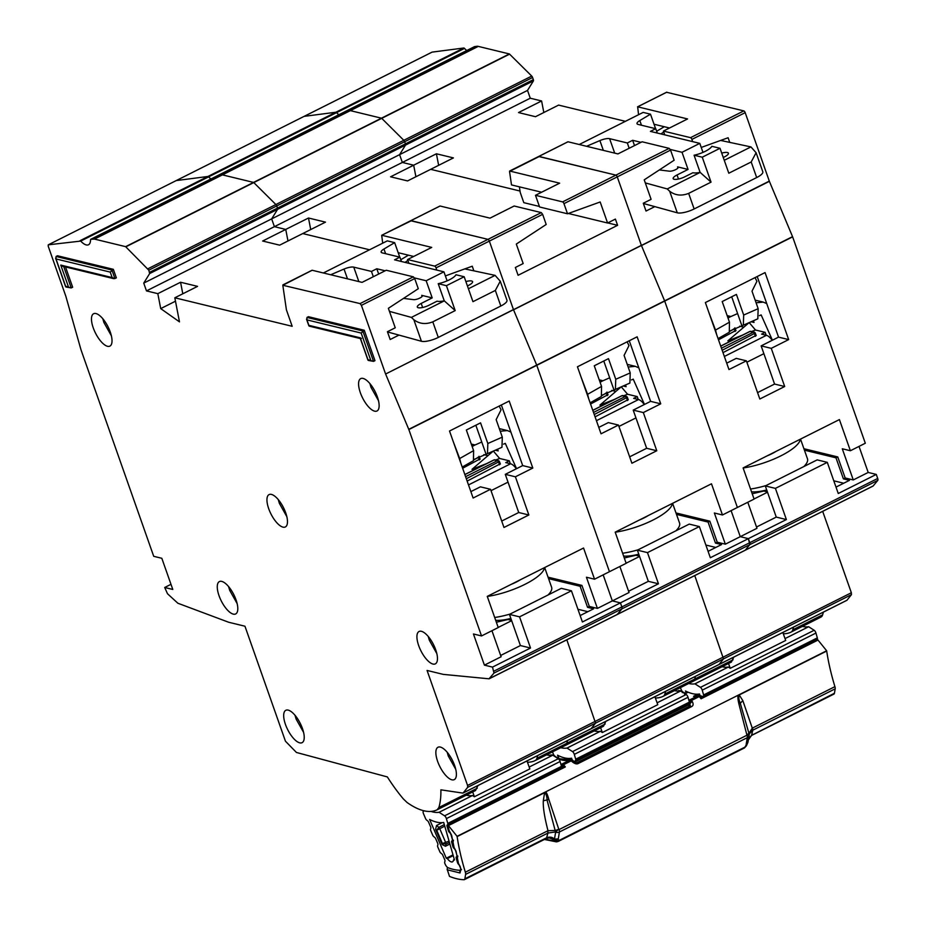 <?xml version="1.0" encoding="UTF-8"?>
<svg xmlns="http://www.w3.org/2000/svg" width="926" height="926" viewBox="0 0 926 926"><rect width="100%" height="100%" fill="white"/><g stroke="black" fill="none" stroke-linecap="round" stroke-linejoin="round"><path stroke-width="1.39" d="M782.829 632.493L785.699 640.456L730.255 668.294L728.334 667.056A70.214 27.213 63.3 0 1 722.118 666.708M728.53 663.491L730.255 668.294M802.425 626.393A70.214 27.213 -116.7 0 0 808.653 626.728L785.028 638.593M728.334 667.056L694.94 683.828A70.214 27.213 63.3 0 1 688.712 683.481M702.938 696.641L703.575 696.063A1.725 0.671 63.3 0 0 703.621 694.963L702.232 690.148A2.593 1.007 63.3 0 0 700.45 687.37L694.94 683.828M700.45 687.37L814.162 630.27L808.653 626.728M814.162 630.27A2.593 1.007 63.3 0 1 815.945 633.06L817.334 637.875A1.725 0.671 -116.7 0 1 817.288 638.975L816.952 639.276M686.282 692.868L685.471 690.97A81.43 31.553 -116.7 0 0 699.547 693.991L700.021 695.669A2.593 0.822 111.4 0 1 700.288 696.225A2.593 1.169 141 0 0 699.292 696.549A2.593 1.007 -116.7 0 0 697.984 695.739L690.171 699.662A2.593 1.007 63.3 0 1 690.761 699.801A2.593 1.007 63.3 0 1 691.479 700.473A2.593 1.169 141 0 0 689.453 702.278M683.92 692.856A1.725 0.671 63.3 0 0 683.573 692.486L682.369 691.514A1.725 0.671 63.3 0 1 681.467 690.206L680.378 687.671M754.945 332.631A1.725 1.516 103.7 0 0 753.232 332.249L721.447 348.211M772.203 340.317A12.073 4.676 -116.7 0 0 766.45 335.316L761.6 334.136L765.154 332.353L755.5 330.015L751.657 331.52M735.788 330.513L718.483 339.807M756.021 335.432L722.998 352.621M742.559 335.096L727.848 340.884L749.076 322.665M743.821 327.179L739.689 326.172M766.172 335.247L765.154 332.353M755.5 330.015L749.203 322.607M735.047 328.209L730.244 331.149M755.408 336.346L754.586 334.008A1.725 0.671 -116.7 0 0 753.961 332.851A1.725 0.718 -37.7 0 1 755.141 332.758A1.725 0.718 -37.7 0 1 755.199 333.094L722.176 350.283M749.62 331.647A1.725 0.671 63.3 0 1 749.759 331.485L750.94 331.346A1.725 1.516 103.7 0 0 749.991 331.462L753.232 332.249A1.725 0.671 -116.7 0 1 753.961 332.851M767.052 455.893A21.564 6.204 -19.4 0 0 776.138 451.332M743.127 467.977A40.547 11.679 -19.4 0 0 800.249 439.237M750.535 489.021A40.547 11.679 -19.4 0 0 765.941 485.594M803.837 466.577A40.547 11.679 -19.4 0 0 805.111 465.222A40.547 11.679 -19.4 0 0 807.472 458.81L800.527 439.098M751.507 491.752L752.329 491.891A27.606 7.952 -19.4 0 0 766.716 489.97M756.091 302.79L763.232 302.108L766.74 303.601M772.411 340.224L761.149 314.909L759.413 315.673M751.16 321.75L754.03 322.445L753.44 320.743M727.153 315.604L730.903 316.518L737.605 313.567L731.702 296.783M743.335 325.188L757.815 318.822L758.163 308.682L743.682 315.048L743.335 325.188L730.406 330.767M728.021 318.081L729.85 317.051L727.454 316.46M741.726 325.269L737.605 313.567M730.903 316.518A12.941 11.332 103.7 0 0 729.85 317.051M718.067 338.603L729.294 332.237L729.468 322.179L715.52 330.084L716.666 334.633M743.682 315.048L736.413 294.41L722.199 301.552L729.468 322.179M715.52 330.084L708.853 312.456M755.06 277.603L756.912 281.365L752.005 291.169L758.163 308.682M720.625 140.439L750.94 146.91L756.102 152.732L751.194 161.981L728.808 173.22L720.023 148.287L702.255 157.2L711.041 182.144L688.655 193.384C681.571 196.173 675.239 195.455 669.672 191.242L667.241 188.939L645.306 182.908M720.023 148.287L711.839 146.296A14.237 4.098 160.6 0 1 694.072 155.221L700.114 172.363A14.237 4.098 -19.4 0 1 692.914 172.734L684.731 176.831A8.195 2.361 160.6 0 1 674.14 179.285A8.195 2.361 160.6 0 1 673.156 178.625A8.195 2.361 160.6 0 1 677.045 174.968L688.064 169.435L682.022 152.292L699.79 143.368L702.973 152.385M756.102 152.732L762.816 171.796A12.941 3.727 160.6 0 1 756.681 177.56L694.141 208.963A12.941 3.727 160.6 0 1 677.276 212.806L643.362 203.477M660.99 133.946A6.899 1.991 160.6 0 1 661.893 133.24L663.734 131.99M655.596 128.668L650.492 114.187L639.808 120.554A8.623 2.489 160.6 0 0 637.007 123.702A8.623 2.489 160.6 0 0 638.037 124.397L655.747 128.702L650.422 131.376L699.79 143.368M655.747 128.702L657.275 133.043M664.278 126.723L656.65 131.261M603.335 150.359L599.886 140.59L586.563 146.296M629.182 148.264L627.319 142.974L609.609 138.668L614.702 153.126M682.022 152.292L670.25 149.433M641 142.326L632.655 140.301L634.507 145.579M677.959 168.011L677.554 166.877L688.064 169.435M677.554 166.877A5.128 1.482 160.6 0 1 678.168 167.305A5.128 1.482 160.6 0 1 675.054 169.909A5.128 1.482 160.6 0 1 669.382 171.183L659.37 169.933M721.724 153.114A8.195 2.361 160.6 0 1 728.415 153.195A8.195 2.361 160.6 0 1 724.537 156.853L723.264 157.489M650.492 114.187L643.165 112.405L579.225 144.514M599.886 140.59A8.623 2.489 160.6 0 1 609.609 138.668M627.319 142.974L632.655 140.301M700.114 172.363L711.041 182.144M702.255 157.2L694.072 155.221M750.94 146.91L724.259 160.302M700.206 172.386L667.241 188.939M466.785 50.513A17.258 6.69 63.3 0 1 464.493 48.395A1.725 0.671 -116.7 0 0 463.81 48.002L432.106 52.122A1.725 0.671 -116.7 0 0 432.025 52.145A1.725 0.671 -116.7 0 0 431.944 52.203M543.828 112.509L541.594 100.969L530.262 98.214L527.519 90.424L533.434 80.875A1.725 0.671 -116.7 0 0 533.341 79.636L532.589 77.495A1.725 0.671 -116.7 0 0 531.732 76.071L509.393 53.951L478.279 46.393A17.258 6.69 -116.7 0 0 476.902 46.3L474.61 46.601A1.725 0.671 -116.7 0 0 474.529 46.624A1.725 0.671 -116.7 0 0 474.448 46.682M625.409 121.329L558.598 105.101L535.494 116.699L518.502 112.567L541.594 100.969M491.949 630.71L501.116 656.754L484.414 665.146L473.441 633.974L481.532 635.942L498.234 627.55L487.261 596.379L583.554 548.03L594.538 579.201L609.458 571.701L536.698 365.099L609.458 571.701L626.161 563.321L615.188 532.149L711.481 483.8L722.465 514.972L737.385 507.471L664.625 300.869L737.385 507.471L754.088 499.091L743.115 467.919L839.407 419.571L850.381 450.742L865.312 443.241L792.633 236.859L769.379 181.334L745.187 112.648A1.725 0.671 -116.7 0 0 743.833 110.9L666.616 92.276M859.027 446.401L868.194 472.445L853.274 479.946L842.29 448.774L850.381 450.742M872.859 486.115A2.593 1.007 -116.7 0 0 873.021 486.081A2.593 1.007 -116.7 0 0 873.16 485.965L877.79 480.374A2.593 1.007 -116.7 0 0 877.709 478.464L876.285 474.413L868.194 472.445M851.353 592.756L851.434 594.666L846.977 600.233L719.051 664.463L723.507 658.895L719.051 664.463L591.124 728.693L595.58 723.125L591.124 728.693L463.197 792.922L467.653 787.355L467.572 785.456L851.353 592.756L822.682 511.349M793.501 627.133A97.485 37.781 63.3 0 1 792.772 629.83A17.258 6.69 63.3 0 1 791.093 632.076L820.934 617.098A17.258 6.69 -116.7 0 0 820.945 617.086A17.258 6.69 -116.7 0 0 822.624 614.852A97.485 37.781 -116.7 0 0 823.353 612.144M705.369 302.559L728.97 369.567L746.379 360.827L759.818 399.002L784.692 386.512L771.254 348.338L788.663 339.599L765.061 272.58L705.369 302.559M665.574 691.363A97.485 37.781 63.3 0 1 664.845 694.06A17.258 6.69 63.3 0 1 663.178 696.306L693.007 681.328A17.258 6.69 -116.7 0 0 693.018 681.316L693.007 681.328A17.258 6.69 -116.7 0 0 694.697 679.082L693.007 681.328L731.401 662.044L733.797 657.101M747.791 502.251L756.97 528.295L740.268 536.675L731.1 510.631L740.268 536.675L725.347 544.175L714.363 513.004L722.465 514.972M756.519 527.01L776.266 517.102L786.382 519.555L748.358 538.643L740.268 536.675L748.358 538.643L749.863 544.604A2.593 1.007 -116.7 0 0 749.782 542.694L748.358 538.643L710.335 557.73L699.362 526.57L647.482 552.614L658.455 583.785L620.432 602.872L612.341 600.905L603.173 574.861L612.341 600.905L597.42 608.405L586.436 577.234L594.538 579.201M769.379 181.334L641.463 245.564L664.625 300.869L641.371 245.344L617.26 176.878A1.725 0.671 -116.7 0 0 615.906 175.13L538.689 156.506M538.677 156.807L509.531 171.437L511.499 184.922L541.606 192.226M530.262 98.214L402.335 162.444L413.667 165.198L415.901 176.739L413.667 165.198L436.412 153.785L453.416 157.906L430.671 169.331L520.018 191.034L430.671 169.331L407.567 180.929L390.575 176.797L413.667 165.198L402.335 162.444L399.592 154.654L402.335 162.444L274.409 226.673L271.665 218.883L274.409 226.673L146.482 290.903L157.814 293.658L180.558 282.245L182.792 293.785M143.738 283.113L399.592 154.654L405.507 145.104A1.725 0.671 -116.7 0 0 405.414 143.877L405.507 145.104L277.58 209.334A1.725 0.671 -116.7 0 0 277.499 208.107L277.58 209.334L149.653 273.564L143.738 283.113L146.482 290.903M218.467 175.581L90.829 239.29L94.498 239.093L125.612 246.652L148.808 270.195L276.735 205.954L277.499 208.107L276.735 205.954A1.725 0.671 -116.7 0 0 275.879 204.53L276.735 205.954L404.662 141.724L405.414 143.877L404.662 141.724A1.725 0.671 -116.7 0 0 403.805 140.301L404.662 141.724L532.589 77.495M147.952 268.76L403.805 140.301L381.72 118.343L125.867 246.814M125.612 246.652L381.466 118.181L350.352 110.634A17.258 6.69 -116.7 0 0 348.975 110.53L350.352 110.634L222.425 174.864A17.258 6.69 -116.7 0 0 221.048 174.759L222.425 174.864L94.498 239.093M346.393 111.352L348.975 110.53L346.683 110.831A1.725 0.671 -116.7 0 0 346.602 110.854A1.725 0.671 -116.7 0 0 346.521 110.912M90.54 239.811A17.258 6.69 63.3 0 1 88.502 244.765A17.258 6.69 63.3 0 1 80.712 241.084L208.639 176.854A1.725 0.671 -116.7 0 0 207.956 176.461L208.639 176.854A17.258 6.69 63.3 0 0 210.931 178.973A17.258 6.69 63.3 0 1 208.639 176.854L336.566 112.625A17.258 6.69 63.3 0 0 338.858 114.743A17.258 6.69 63.3 0 1 336.566 112.625A1.725 0.671 -116.7 0 0 335.883 112.231L336.566 112.625L464.493 48.395M80.03 240.691L335.883 112.231L304.179 116.352A1.725 0.671 -116.7 0 0 304.098 116.375L176.253 180.582A1.725 0.671 -116.7 0 0 176.171 180.605L48.326 244.811L80.712 241.084M664.845 694.06L694.697 679.082A97.485 37.781 -116.7 0 0 695.426 676.374A97.485 37.781 -116.7 0 1 694.697 679.082L733.068 659.81M467.653 787.355L595.58 723.125L566.828 639.82L595.58 723.125L723.507 658.895L694.755 575.578L723.507 658.895L851.434 594.666M744.932 550.345A2.593 1.007 -116.7 0 0 745.094 550.31A2.593 1.007 -116.7 0 0 745.233 550.194L749.863 544.604L877.79 480.374M533.434 80.875L405.507 145.104L399.592 154.654L527.519 90.424M436.412 153.785L438.646 165.326M642.088 141.782L617.931 153.913L568.02 141.782L538.874 156.413L615.906 175.13L669.209 148.368L642.088 141.782M654.809 206.625L646.024 211.047L643.281 203.245L651.094 199.321L644.23 179.841L674.128 160.244L670.563 150.116L669.209 148.368M481.532 635.942L408.852 429.548L385.61 374.023L513.444 309.573L536.698 365.099L513.536 309.793L769.298 181.114M692.671 141.643L691.884 139.409A1.725 0.671 -116.7 0 0 690.53 137.661L663.41 131.075L664.741 134.86M729.734 142.384L728.102 137.743L701.225 147.454M792.552 236.639L408.771 429.328M792.633 236.859L408.852 429.548M876.285 474.413L838.262 493.5L827.288 462.34L775.409 488.384L786.382 519.555M775.409 488.384L765.293 485.93L776.266 517.102M765.293 485.93L817.172 459.875L827.288 462.34M836.004 487.099L849.466 480.339L843.401 478.869L835.993 457.826L804.416 450.163M726.713 363.166L736.263 358.362L746.379 360.827M757.202 276.527L778.546 337.133L761.137 345.884L774.576 384.058L757.572 392.601M774.576 384.058L784.692 386.512M754.042 498.975L767.504 492.215M767.388 491.903L763.846 491.035L752.213 493.778M833.794 480.814L843.725 483.222M765.756 491.498L765.339 490.305M820.945 617.086L791.093 632.076A17.258 6.69 63.3 0 1 791.082 632.088A103.515 40.119 63.3 0 1 783.292 633.766M663.41 131.075L687.578 118.945L637.667 106.814L638.558 114.72M669.533 127.996L654.034 124.234M778.546 337.133L788.663 339.599M761.137 345.884L771.254 348.338M803.907 448.716L837.764 456.935L845.172 477.978L843.401 478.869M853.274 479.946L845.172 477.978M837.764 456.935L835.993 457.826M654.902 696.722L657.773 704.686L602.328 732.524L600.407 731.285A70.214 27.213 63.3 0 1 594.191 730.938M600.604 727.72L602.328 732.524M674.498 690.622A70.214 27.213 -116.7 0 0 680.726 690.958L657.101 702.822M600.407 731.285L567.013 748.058A70.214 27.213 63.3 0 1 560.786 747.71M575.115 762.468L574.977 761.971A1.725 0.671 63.3 0 1 575.011 760.871L575.648 760.292A1.725 0.671 63.3 0 0 575.694 759.193L574.305 754.377A2.593 1.007 63.3 0 0 572.523 751.599L567.013 748.058M572.523 751.599L686.235 694.5L680.726 690.958L681.617 690.518M686.235 694.5A2.593 1.007 63.3 0 1 688.018 697.29L689.407 702.105A1.725 0.671 -116.7 0 1 689.361 703.204L688.724 703.783A1.725 0.671 -116.7 0 0 688.689 704.883L689.118 706.376M558.945 758.475L557.545 755.199A81.43 31.553 -116.7 0 0 571.62 758.22L572.094 759.899M555.994 757.086A1.725 0.671 63.3 0 0 555.646 756.716L554.454 755.743A1.725 0.671 63.3 0 1 553.54 754.435L552.452 751.9M566.423 760.292L570.173 758.406M627.018 396.86A1.725 1.516 103.7 0 0 625.305 396.478L593.52 412.44M644.276 404.558A12.073 4.676 -116.7 0 0 638.523 399.546L633.673 398.365L637.227 396.583L627.573 394.245L623.73 395.749M607.861 394.754L590.557 404.037M628.094 399.662L595.071 416.85M614.632 399.326L599.921 405.113L621.149 386.894M615.894 391.409L611.762 390.402M638.245 399.476L637.227 396.583M627.573 394.245L621.277 386.837M607.12 392.439L602.328 395.379M627.481 400.576L626.659 398.238A1.725 0.671 -116.7 0 0 626.034 397.08A1.725 0.718 -37.7 0 1 627.215 396.988A1.725 0.718 -37.7 0 1 627.272 397.323L594.249 414.512M621.693 395.877A1.725 0.671 63.3 0 1 621.832 395.715L623.013 395.576A1.725 1.516 103.7 0 0 622.064 395.691L625.305 396.478A1.725 0.671 -116.7 0 1 626.034 397.08M639.125 520.134A21.564 6.204 -19.4 0 0 648.212 515.574M615.2 532.207A40.547 11.679 -19.4 0 0 672.322 503.466M622.608 553.25A40.547 11.679 -19.4 0 0 638.014 549.824M675.911 530.806A40.547 11.679 -19.4 0 0 677.184 529.452A40.547 11.679 -19.4 0 0 679.545 523.04L672.6 503.327M623.58 555.982L624.402 556.121A27.606 7.952 -19.4 0 0 638.79 554.199M628.164 367.02L635.305 366.337L638.813 367.83M644.484 404.454L633.222 379.139L631.486 379.903M623.233 385.98L626.103 386.674L625.513 384.985M599.226 379.834L602.976 380.748L609.678 377.796L603.775 361.013M615.408 389.418L629.888 383.051L630.236 372.912L615.755 379.278L615.408 389.418L602.479 394.997M600.094 382.311L601.923 381.28L599.527 380.69M613.811 389.499L609.678 377.796M602.976 380.748A12.941 11.332 103.7 0 0 601.923 381.28M590.14 402.833L601.368 396.467L601.541 386.408L587.593 394.314L588.739 398.875M615.755 379.278L608.486 358.64L594.272 365.782L601.541 386.408M587.593 394.314L580.926 376.685M627.133 341.833L628.986 345.606L624.078 355.399L630.236 372.912M432.025 52.145L304.098 116.375A1.725 0.671 -116.7 0 0 304.017 116.433M463.81 48.002L335.883 112.231L304.179 116.352L432.106 52.122M509.393 53.951L381.466 118.181L350.352 110.634L478.279 46.393M531.732 76.071L403.805 140.301L381.72 118.343L509.647 54.113M385.61 374.023L641.371 245.344L617.26 176.878L563.957 203.639A1.725 0.671 -116.7 0 0 562.603 201.891L535.483 195.305L539.603 206.996L567.522 213.779L563.957 203.639M873.16 485.965L745.233 550.194L749.863 544.604L621.936 608.833A2.593 1.007 -116.7 0 0 621.855 606.924L621.936 608.833L617.306 614.424L621.936 608.833L494.009 673.063L488.997 678.804L443.253 674.383L427.071 670.447L467.572 785.456M577.442 366.789L601.043 433.796L618.452 425.057L631.902 463.243L656.777 450.754L643.327 412.568L660.736 403.829L637.134 336.809L577.442 366.789M603.474 726.273L565.091 745.546A17.258 6.69 -116.7 0 0 565.091 745.546L565.08 745.557A17.258 6.69 -116.7 0 0 566.77 743.312L565.08 745.557L603.463 726.285L605.87 721.342M619.864 566.481L629.043 592.524L612.341 600.905L620.432 602.872L621.855 606.924L620.432 602.872L582.408 621.971L571.435 590.8L519.555 616.843L530.529 648.015L492.505 667.102L484.414 665.146M628.592 591.239L648.339 581.331L658.455 583.785M607.745 222.923L617.596 225.319L518.097 275.277L515.354 267.487L523.167 263.551L516.303 244.07L546.201 224.474L542.636 214.346L489.333 241.107L513.444 309.573L489.333 241.107A1.725 0.671 -116.7 0 0 487.979 239.359L410.762 220.747M410.75 221.036L381.697 235.285L382.704 243.179M308.485 218.015L325.489 222.136L302.744 233.56L369.555 249.788L302.744 233.56L279.64 245.159L262.648 241.026L285.74 229.428L274.409 226.673L285.74 229.428L308.485 218.015L310.719 229.555M287.974 240.968L285.74 229.428L287.974 240.968M271.665 218.883L277.58 209.334L271.665 218.883M275.879 204.53L253.793 182.584L275.879 204.53M253.539 182.422L222.425 174.864L253.539 182.422M474.61 46.601L218.756 175.06L221.048 174.759L218.756 175.06A1.725 0.671 -116.7 0 0 218.675 175.083A1.725 0.671 -116.7 0 0 218.605 175.141M207.956 176.461L176.253 180.582L207.956 176.461M537.647 755.593A97.485 37.781 63.3 0 1 536.918 758.301L566.77 743.312A97.485 37.781 -116.7 0 0 567.499 740.603A97.485 37.781 -116.7 0 1 566.77 743.312L605.141 724.039M514.161 206.012L490.004 218.142L440.093 206.023L410.947 220.643L487.979 239.359L541.282 212.598L514.161 206.012M617.596 225.319L615.396 219.08L607.583 223.004L600.175 201.972L567.522 213.779M542.636 214.346L541.282 212.598M647.482 552.614L637.366 550.16L648.339 581.331M637.366 550.16L689.245 524.104L699.362 526.57M708.077 551.329L721.539 544.569L715.474 543.099L708.066 522.056L676.489 514.393M598.786 427.395L608.336 422.603L618.452 425.057M629.275 340.756L650.619 401.363L633.21 410.114L646.649 448.288L629.645 456.831M646.649 448.288L656.777 450.754M626.115 563.205L639.577 556.445M639.472 556.132L635.919 555.264L624.286 558.008M705.867 545.044L715.798 547.451M637.829 555.739L637.412 554.535M693.018 681.316L663.178 696.306A17.258 6.69 63.3 0 1 663.155 696.317A103.515 40.119 63.3 0 1 655.365 697.996M535.483 195.305L559.651 183.174L509.74 171.044M519.405 186.844L520.215 192.4L523.803 202.667L539.418 206.452M568.344 213.478L607.583 223.004M650.619 401.363L660.736 403.829M633.21 410.114L643.327 412.568M675.98 512.946L709.837 521.164L717.245 542.208L715.474 543.099M725.347 544.175L717.245 542.208M709.837 521.164L708.066 522.056M423.379 811.292L423.402 811.28A2.593 1.007 -116.7 0 0 423.379 811.292A2.593 1.007 -116.7 0 0 423.344 813.341A2.593 1.007 -116.7 0 0 423.483 813.699L425.613 818.677A1.725 0.671 63.3 0 0 426.527 819.973L427.719 820.945A1.725 0.671 63.3 0 1 428.622 822.253L430.578 826.791A1.725 0.671 63.3 0 1 430.81 828.145L430.509 829.256A1.725 0.671 63.3 0 0 430.752 830.61L432.697 835.159A1.725 0.671 63.3 0 0 433.6 836.456L434.815 837.463A1.725 0.671 63.3 0 1 435.706 838.748L437.662 843.285A1.725 0.671 63.3 0 1 437.905 844.662L437.593 845.739A1.725 0.671 63.3 0 0 437.836 847.105L439.781 851.631A1.725 0.671 63.3 0 0 440.683 852.939L441.887 853.911A1.725 0.671 63.3 0 1 442.778 855.219L444.735 859.756A1.725 0.671 63.3 0 1 444.978 861.111L444.665 862.21A1.725 0.671 63.3 0 0 444.908 863.576L445.117 864.062A4.317 1.667 63.3 0 0 448.103 867.755A133.714 51.821 -116.7 0 0 459.782 870.266A4.317 1.667 63.3 0 0 460.141 870.197A4.317 1.667 63.3 0 0 460.384 867.338L460.257 866.875A1.725 0.671 63.3 0 0 459.47 865.393L458.254 863.97A1.725 0.671 63.3 0 1 457.548 862.719A1.725 0.671 63.3 0 1 457.467 862.488L456.217 858.101A1.725 0.671 63.3 0 1 456.252 857.001L457.155 856.284M454.33 859.478L453.497 859.895A8.843 3.426 63.3 0 1 452.49 861.84A8.843 3.426 63.3 0 1 447.351 858.576L453.219 855.636M450.615 833.342L449.087 832.069A1.725 0.671 63.3 0 1 448.381 830.83A1.725 0.671 63.3 0 1 448.311 830.599L447.05 826.2A1.725 0.671 63.3 0 1 447.084 825.101L561.434 767.434A1.725 0.671 -116.7 0 0 561.48 766.334L560.091 761.519A2.593 1.007 63.3 0 0 558.309 758.73L552.799 755.188L529.174 767.052M455.071 849.35L453.682 848.054A1.725 0.671 63.3 0 1 452.964 846.792A1.725 0.671 63.3 0 1 452.883 846.549L451.645 842.174A1.725 0.671 63.3 0 1 451.68 841.086L452.745 840.264M526.975 760.952L529.846 768.916L474.401 796.754L472.48 795.515A70.214 27.213 63.3 0 1 466.264 795.168M472.677 791.95L474.401 796.754M546.572 754.852A70.214 27.213 -116.7 0 0 552.799 755.188M472.48 795.515L439.086 812.287A70.214 27.213 63.3 0 1 431.053 811.419M447.721 824.522A1.725 0.671 63.3 0 0 447.767 823.422L446.39 818.607A2.593 1.007 63.3 0 0 444.596 815.829L439.086 812.287M423.402 811.28L424.351 810.875M447.351 858.576A122.498 47.469 63.3 0 1 446.286 858.228L429.618 819.441A81.43 31.553 -116.7 0 0 443.693 822.462L454.481 859.988A122.498 47.469 63.3 0 1 453.497 859.895M454.886 849.443A1.725 0.671 63.3 0 1 455.673 850.936L456.935 855.311A1.725 0.671 63.3 0 1 456.888 856.411M450.302 833.504A1.725 0.671 63.3 0 1 451.089 834.986L452.351 839.384A1.725 0.671 63.3 0 1 452.316 840.472M449.886 844.026L445.452 846.248L442.13 844.547L435.602 829.349L436.54 825.494L442.246 822.635M446.286 858.228L452.999 854.86M435.602 829.349L436.736 830.263L438.843 827.369L436.54 825.494M445.452 846.248L446.043 844.142L442.42 843.505L442.13 844.547M449.064 841.144L442.42 843.505L436.736 830.263L444.758 826.154M499.091 461.09A1.725 1.516 103.7 0 0 497.378 460.708L465.593 476.67M516.349 468.787A12.073 4.676 -116.7 0 0 510.596 463.776L505.746 462.606L509.3 460.812L499.646 458.474L495.804 459.979M479.934 458.983L462.63 468.267M500.167 463.891L467.144 481.08M486.706 463.556L471.994 469.343L493.222 451.124M487.967 455.638L483.835 454.631M510.319 463.718L509.3 460.812M499.646 458.474L493.35 451.066M479.193 456.668L474.401 459.609M499.554 464.806L498.732 462.468A1.725 0.671 -116.7 0 0 498.107 461.31A1.725 0.718 -37.7 0 1 499.288 461.217A1.725 0.718 -37.7 0 1 499.345 461.553L466.322 478.742M493.766 460.118A1.725 0.671 63.3 0 1 493.905 459.944L495.086 459.805A1.725 1.516 103.7 0 0 494.137 459.921L497.378 460.708A1.725 0.671 -116.7 0 1 498.107 461.31M511.198 584.364A21.564 6.204 -19.4 0 0 520.285 579.803M487.273 596.437A40.547 11.679 -19.4 0 0 544.395 567.696M494.681 617.48A40.547 11.679 -19.4 0 0 510.087 614.065M547.984 595.036A40.547 11.679 -19.4 0 0 549.257 593.693A40.547 11.679 -19.4 0 0 551.618 587.281L544.673 567.557M495.653 620.212L496.475 620.351A27.606 7.952 -19.4 0 0 510.863 618.429M500.237 431.25L507.379 430.567L510.886 432.06M516.558 468.683L505.295 443.38L503.559 444.133M495.306 450.21L498.176 450.904L497.586 449.214M471.299 444.063L475.05 444.978L481.763 442.026L475.848 425.242M487.481 453.647L501.961 447.281L502.309 437.141L487.828 443.508L487.481 453.647L474.552 459.238M472.167 446.54L473.996 445.51L471.6 444.92M485.884 453.728L481.763 442.026M475.05 444.978A12.941 11.332 103.7 0 0 473.996 445.51M462.213 467.063L473.441 460.697L473.614 450.638L459.666 458.544L460.812 463.104M487.828 443.508L480.559 422.869L466.345 430.011L473.614 450.638M459.666 458.544L452.999 440.926M499.207 406.063L501.059 409.836L496.151 419.628L502.309 437.141M464.771 268.899L495.086 275.369L500.248 281.191L495.341 290.44L472.954 301.679L464.181 276.747L446.413 285.671L455.187 310.604L432.801 321.843C425.717 324.632 419.385 323.926 413.829 319.701L411.387 317.398L389.464 311.368M464.181 276.747L455.986 274.756A14.237 4.098 160.6 0 1 438.218 283.68L444.26 300.823A14.237 4.098 -19.4 0 1 437.06 301.193L428.877 305.291A8.195 2.361 160.6 0 1 418.286 307.745A8.195 2.361 160.6 0 1 417.313 307.085A8.195 2.361 160.6 0 1 421.191 303.427L432.21 297.894L426.168 280.752L443.936 271.827L447.119 280.856M500.248 281.191L506.962 300.255A12.941 3.727 160.6 0 1 500.827 306.02L438.287 337.423A12.941 3.727 160.6 0 1 421.423 341.266L387.508 331.936M405.137 262.405A6.899 1.991 160.6 0 1 406.039 261.699L407.88 260.449M399.743 257.127L394.65 242.647L383.954 249.013A8.623 2.489 160.6 0 0 381.153 252.161A8.623 2.489 160.6 0 0 382.183 252.856L399.893 257.162L394.569 259.836L443.936 271.827M399.893 257.162L401.421 261.502M408.424 255.182L400.796 259.72M347.481 278.83L344.044 269.049L330.709 274.756M373.328 276.724L371.465 271.434L353.755 267.139L358.848 281.585M426.168 280.752L414.397 277.893M385.147 270.786L376.801 268.76L378.665 274.05M422.106 296.47L421.712 295.348L432.21 297.894M421.712 295.348A5.128 1.482 160.6 0 1 422.314 295.764A5.128 1.482 160.6 0 1 419.2 298.369A5.128 1.482 160.6 0 1 413.528 299.642L403.516 298.392M465.882 281.573A8.195 2.361 160.6 0 1 472.573 281.654A8.195 2.361 160.6 0 1 468.683 285.312L467.41 285.949M394.65 242.647L387.311 240.864L323.371 272.973M344.044 269.049A8.623 2.489 160.6 0 1 353.755 267.139M371.465 271.434L376.801 268.76M444.26 300.823L455.187 310.604M446.413 285.671L438.218 283.68M495.086 275.369L468.406 288.762M444.353 300.846L411.387 317.398M451.888 779.808A18.115 7.014 -116.7 0 0 454.249 779.634A18.115 7.014 -116.7 0 0 453.601 762.885A18.115 7.014 -116.7 0 0 440.359 747.074A18.115 7.014 -116.7 0 0 437.998 747.247A18.115 7.014 -116.7 0 0 438.646 763.985A18.115 7.014 -116.7 0 0 451.888 779.808M432.951 664.046A18.115 7.014 -116.7 0 0 435.324 663.873A18.115 7.014 -116.7 0 0 434.676 647.135A18.115 7.014 -116.7 0 0 421.434 631.312A18.115 7.014 -116.7 0 0 419.061 631.486A18.115 7.014 -116.7 0 0 419.709 648.235A18.115 7.014 -116.7 0 0 432.951 664.046M299.711 742.849A18.115 7.014 -116.7 0 0 302.084 742.675A18.115 7.014 -116.7 0 0 301.436 725.926A18.115 7.014 -116.7 0 0 288.194 710.115A18.115 7.014 -116.7 0 0 285.821 710.288A18.115 7.014 -116.7 0 0 286.47 727.026A18.115 7.014 -116.7 0 0 299.711 742.849M233.294 614.123A18.115 7.014 -116.7 0 0 235.655 613.95A18.115 7.014 -116.7 0 0 235.007 597.212A18.115 7.014 -116.7 0 0 221.765 581.401A18.115 7.014 -116.7 0 0 219.404 581.574A18.115 7.014 -116.7 0 0 220.052 598.312A18.115 7.014 -116.7 0 0 233.294 614.123M282.974 527.137A18.115 7.014 -116.7 0 0 285.335 526.963A18.115 7.014 -116.7 0 0 284.687 510.226A18.115 7.014 -116.7 0 0 271.445 494.415A18.115 7.014 -116.7 0 0 269.084 494.588A18.115 7.014 -116.7 0 0 269.732 511.326A18.115 7.014 -116.7 0 0 282.974 527.137M304.098 116.375L48.245 244.846L48.21 246.189L65.839 296.262L81.002 349.82L153.716 556.318L161.819 558.285L172.792 589.457L164.701 587.489L167.502 593.751L177.873 603.243L228.768 622.284L244.95 626.219L285.451 741.217L296.459 752.468L387.346 776.926A97.485 37.781 -116.7 0 0 403.342 798.918L407.07 802.483A103.515 40.119 -116.7 0 0 423.738 810.736A103.515 40.119 -116.7 0 0 437.153 809.787L438.843 807.541A97.485 37.781 -116.7 0 0 440.88 789.832L462.78 793.084M107.509 346.289A18.115 7.014 -116.7 0 0 109.881 346.116A18.115 7.014 -116.7 0 0 109.233 329.378A18.115 7.014 -116.7 0 0 95.991 313.555A18.115 7.014 -116.7 0 0 93.619 313.729A18.115 7.014 -116.7 0 0 94.267 330.478A18.115 7.014 -116.7 0 0 107.509 346.289M374.625 411.167A18.115 7.014 -116.7 0 0 376.986 410.994A18.115 7.014 -116.7 0 0 376.338 394.245A18.115 7.014 -116.7 0 0 363.096 378.433A18.115 7.014 -116.7 0 0 360.723 378.607A18.115 7.014 -116.7 0 0 361.371 395.344A18.115 7.014 -116.7 0 0 374.625 411.167M617.005 614.575A2.593 1.007 -116.7 0 0 617.167 614.54A2.593 1.007 -116.7 0 0 617.306 614.424L488.997 678.804M449.515 431.018L473.117 498.026L490.525 489.287L503.975 527.473L528.85 514.983L515.4 476.797L532.809 468.058L509.207 401.039L449.515 431.018M475.547 790.515L437.165 809.775L475.547 790.515L477.943 785.572M500.665 655.469L520.412 645.561L530.529 648.015M164.701 587.489L170.986 584.329M310.013 325.987L308.867 325.825L306.506 319.111L306.934 319.887L306.992 317.41L308.416 316.704L364.265 330.258L374.972 360.654L373.548 361.371L367.935 359.635L360.249 337.816L308.856 325.339L306.934 319.887L361.163 333.047L370.77 360.33M65.514 266.954L72.656 287.222L71.233 287.94L65.619 286.215L56.011 258.933L110.24 272.105L112.162 277.569L60.769 265.079L68.455 286.898M65.63 286.701L55.583 258.169L56.011 258.933L56.081 256.467L57.493 255.761L113.342 269.316L116.363 277.893L113.829 278.68L62.436 266.202M385.517 373.803L361.406 305.349L360.052 303.589L282.824 285.266L312.166 270.253L362.078 282.372L386.235 270.242L413.355 276.828L414.709 278.576L361.406 305.349M282.824 285.266L286.4 309.793L292.176 326.299L174.817 297.79L179.482 321.866L160.719 308.613L157.814 293.658M148.808 270.195L149.653 273.564M492.505 667.102L494.009 673.063M113.342 269.316L110.24 272.105M364.265 330.258L361.163 333.047M175.477 301.205L160.719 308.613M180.558 282.245L197.562 286.365L174.817 297.79M398.956 335.096L390.17 339.506L387.427 331.716L395.24 327.792L388.376 308.312L418.286 288.715L414.709 278.576M436.817 270.103L436.03 267.88A1.725 0.671 -116.7 0 0 434.676 266.121L407.556 259.535L408.898 263.32M473.88 270.843L472.248 266.202L445.383 275.913M65.977 287.014L71.233 287.94L63.686 266.503M63.547 266.121L60.769 265.079M56.081 256.467L111.93 270.033L114.94 278.61L112.162 277.569M66.776 286.863L65.619 286.215L66.776 286.863M368.293 360.445L373.548 361.371L362.842 330.976L306.992 317.41M361.406 338.465L360.249 337.816L361.406 338.465M369.092 360.283L367.935 359.635L369.092 360.283M102.798 318.706L103.909 322.503L111.363 335.791M369.902 383.584L371.013 387.381L378.479 400.657M519.555 616.843L509.439 614.389L520.412 645.561M509.439 614.389L561.318 588.334L571.435 590.8M580.162 615.558L593.612 608.799L587.547 607.329L580.139 586.285L548.562 578.623M470.859 491.625L480.409 486.833L490.525 489.287M501.348 404.986L522.692 465.593L505.283 474.344L518.722 512.518L501.718 521.06M518.722 512.518L528.85 514.983M498.188 627.434L511.65 620.675M511.546 620.362L507.992 619.506L496.359 622.237M577.94 609.273L587.871 611.681M509.902 619.969L509.485 618.765M536.918 758.301A17.258 6.69 63.3 0 1 535.251 760.535A103.515 40.119 63.3 0 1 527.438 762.225M535.251 760.535A17.258 6.69 63.3 0 1 535.228 760.547L565.091 745.546L535.263 760.524M407.556 259.535L431.724 247.404L381.813 235.273M413.679 256.456L398.18 252.694M522.692 465.593L532.809 468.058M505.283 474.344L515.4 476.797M548.053 577.176L581.91 585.394L589.318 606.437L587.547 607.329M597.42 608.405L589.318 606.437M581.91 585.394L580.139 586.285M278.251 499.565L279.374 503.362L286.829 516.639M228.572 586.54L229.694 590.348L237.149 603.625M295 715.266L296.112 719.062L303.566 732.339M428.229 636.463L429.351 640.26L436.806 653.548M447.165 752.225L448.288 756.021L455.742 769.298M749.238 734.434L740.302 703.251L738.936 704.073L746.946 735.232L749.169 735.012L749.215 733.948A4.317 2.917 171 0 1 748.972 734.781L747.004 734.781L748.995 733.253L752.282 728.149L742.826 700.612L739.203 694.963L826.698 651.036A4.317 1.667 -116.7 0 0 826.652 650.77L738.126 695.229C737.652 696.931 737.929 699.871 738.936 704.073M826.698 651.036A146.655 56.833 -116.7 0 0 834.916 686.652L752.595 727.986L752.85 730.163L835.183 688.828L834.43 693.273L751.495 735.394L752.85 730.163L749.215 733.948M548.875 799.497L543.296 800.793C542.949 807.264 544.511 817.241 547.995 830.715L555.392 830.46L558.795 829.279L548.875 799.497C547.636 795.052 546.56 792.506 545.622 791.88L544.569 792.39A4.317 1.667 63.3 0 1 544.615 792.668C546.085 793.698 546.907 796.233 547.092 800.261L555.38 831.27A4.317 1.088 100.8 0 0 555.438 831.942L558.795 829.279L555.438 831.942L547.937 833.053L547.671 830.865L465.35 872.199A4.317 1.667 63.3 0 1 465.616 874.387L464.864 878.832A4.317 1.667 63.3 0 1 464.389 879.631A4.317 1.667 63.3 0 1 464.053 879.7A144.062 55.826 -116.7 0 1 449.504 876.401L447.339 869.815A2.593 2.176 -67.6 0 1 447.652 867.523M702.811 696.433L701.086 698.771L700.808 696.213A2.593 1.169 141 0 0 700.288 696.225M702.568 696.618L700.832 696.178A1.725 1.713 12.6 0 0 702.718 696.479M570.648 760.107A2.593 2.014 -58.2 0 1 572.523 760.107L573.171 760.686A2.593 1.169 141 0 0 571.365 760.778A2.593 1.007 -116.7 0 0 570.648 760.107A2.593 1.007 -116.7 0 0 570.057 759.968A2.593 2.384 -106.5 0 1 570.416 759.829L570.416 759.829A2.593 2.384 -106.5 0 1 571.828 759.876M558.795 759.158A81.951 31.762 -116.7 0 0 570.057 759.968L562.244 763.892A2.593 1.007 63.3 0 1 563.552 764.702A2.593 1.169 141 0 0 562.499 765.408A2.593 1.169 141 0 0 561.897 765.999L565.335 766.925L560.716 767.781M547.185 837.509C550.194 836.71 552.625 837.243 554.466 839.106L553.609 840.507L558.841 840.565L744.851 747.178L747.976 742.235L749.134 735.325A4.317 3.519 -170.5 0 1 747.294 737.663A4.317 1.667 -116.7 0 0 747.282 736.575A4.317 1.667 -116.7 0 0 746.946 735.232L559.096 829.557A4.317 1.667 63.3 0 1 559.42 830.9A4.317 1.667 63.3 0 1 559.431 831.988A4.317 3.519 -170.5 0 1 555.623 832.196L554.466 839.106L558.274 838.898L554.778 839.766L549.118 837.891L546.12 838.597A4.317 1.667 -116.7 0 0 546.595 837.787L547.937 833.053L465.616 874.387M550.495 755.373L550.866 755.188A2.593 1.007 -116.7 0 0 550.194 755.06L552.371 754.991A2.593 1.62 -66.9 0 0 551.618 754.956M687.821 692.092L684.904 693.655M702.776 696.445L700.021 695.669A2.593 0.822 111.4 0 0 699.813 695.669A2.593 2.384 73.5 0 0 698.343 695.6L697.614 695.785M545.622 791.88L738.126 695.229M742.826 700.612L740.302 703.251C738.809 699.882 738.439 697.116 739.203 694.963L739.156 694.697M573.946 762.052L572.025 761.6C574.768 763.846 576.921 764.448 578.472 763.394L691.479 706.665C693.389 705.762 693.609 703.98 692.139 701.306L691.479 700.473L699.292 696.549L701.086 698.771L817.994 640.063L826.652 650.77M544.569 792.39L457.085 836.328L448.427 825.622L565.335 766.925L563.552 764.702L571.365 760.778L572.025 761.6M749.169 735.059A4.317 3.519 -170.5 0 1 749.134 735.325L749.215 734.665M747.699 742.895L746.136 744.573L747.294 737.663L559.431 831.988L558.274 838.898L558.841 840.565A4.317 1.667 63.3 0 1 558.552 841.225A4.317 1.667 63.3 0 1 558.366 841.364L744.377 747.976A4.317 1.667 -116.7 0 0 744.562 747.838A4.317 1.667 -116.7 0 0 744.851 747.178L746.402 745.812L747.976 742.235M690.298 705.728L689.789 703.887L692.139 701.306M689.291 703.274L690.101 705.878L691.479 706.665M447.351 824.869L449.341 831.166L447.617 824.892A2.593 1.007 63.3 0 1 448.427 825.622M465.35 872.199A146.655 56.833 63.3 0 1 457.131 836.595A4.317 1.667 -116.7 0 0 457.085 836.328M817.183 639.345A2.593 1.007 63.3 0 1 817.994 640.063M835.183 688.828A4.317 1.667 -116.7 0 0 834.916 686.652M833.62 694.141A4.317 1.667 -116.7 0 0 833.956 694.072A4.317 1.667 -116.7 0 0 834.43 693.273M543.296 800.793L544.615 792.668L457.131 836.595M752.595 727.986L752.641 730.267M689.06 700.889A2.593 2.384 -106.5 0 1 690.171 699.662A81.951 31.762 63.3 0 1 688.794 699.987M561.272 766.253L561.897 765.999L561.561 767.411M548.146 832.949L547.671 830.865M447.397 867.338L447.165 869.745M457.849 856.052L457.097 859.27L456.68 858.715L458.59 863.877A2.593 1.227 140.3 0 1 458.451 863.298L460.928 869.005L460.014 872.975L447.339 869.815M453.474 840.206L452.721 843.424L452.316 842.868L454.226 848.031A2.593 1.227 140.3 0 1 454.087 847.452L456.009 851.168L458.451 863.298M453.08 840.461L452.328 842.347M449.712 831.606L449.851 832.196A2.593 1.227 140.3 0 1 449.712 831.606L451.633 835.321L454.087 847.452M558.008 841.433A4.317 3.889 -87.2 0 1 556.225 841.815L556.225 841.815A4.317 3.889 -87.2 0 1 553.609 840.507A149.815 58.06 63.3 0 1 545.171 839.072M752.109 734.619L748.37 739.862M546.768 838.25L549.118 837.891M680.784 691.19L681.964 691.074M678.422 691.143L678.793 690.958A2.593 2.002 -57.7 0 1 680.668 690.958L678.596 690.646A2.593 2.373 -105.2 0 1 679.997 690.727M681.652 691.56A1.725 1.019 116.6 0 0 682.092 691.34L681.154 691.444M684.488 694.037L685.09 694.199M682.381 691.479L683.133 692.231A1.725 0.671 63.3 0 1 683.261 692.498M555.38 831.27L555.38 831.27A4.317 2.732 -1.6 0 0 556.572 831.386M702.232 690.148L815.945 633.06M703.621 694.963L817.334 637.875M703.575 696.063L817.288 638.975M763.881 353.674L746.865 362.216M766.45 335.316L724.352 356.464M735.175 331.427L734.353 329.089A1.725 0.671 -116.7 0 0 734.156 328.637M720.694 346.081L749.759 331.485A1.725 0.671 63.3 0 1 749.991 331.462L720.717 346.162M678.48 179.031L677.045 174.968M639.808 120.554L641.463 125.23M677.276 212.806L669.672 191.242M694.141 208.963L688.655 193.384M756.681 177.56L751.194 161.981M731.378 662.055L693.042 681.304M670.563 150.116L617.26 176.878M745.187 112.648L691.884 139.409M822.624 614.852L792.772 629.83M476.902 46.3L93.121 238.989M533.341 79.636L149.572 272.337M493.928 671.153L877.709 478.464M666.801 92.183L637.667 106.814M743.833 110.9L690.53 137.661M574.305 754.377L688.018 697.29M575.694 759.193L689.407 702.105M575.648 760.292L689.361 703.204M688.724 703.783L575.011 760.871M688.689 704.883L574.977 761.971M635.954 417.904L618.938 426.446M638.523 399.546L596.425 420.693M607.248 395.657L606.426 393.319A1.725 0.671 -116.7 0 0 606.229 392.867M592.767 410.311L621.832 395.715A1.725 0.671 63.3 0 1 622.064 395.691L592.79 410.392M745.233 550.194L617.306 614.424M615.906 175.13L562.603 201.891M444.596 815.829L558.309 758.73M446.39 818.607L560.091 761.519M447.767 823.422L561.48 766.334M444.306 824.615L438.843 827.369A1.725 0.671 63.3 0 1 439.746 828.666L445.8 842.776A1.725 0.671 -116.7 0 1 446.043 844.142L449.434 842.44M447.64 825.911L447.05 826.2M456.252 857.001L457.432 856.411A2.593 1.088 164.6 0 1 457.097 856.041L457.236 856.897L457.803 856.018M452.802 840.519L451.68 841.086M452.258 841.861L451.645 842.174M508.027 482.133L491.011 490.676M510.596 463.776L468.498 484.923M479.321 459.886L478.499 457.548A1.725 0.671 -116.7 0 0 478.302 457.108M464.84 474.54L493.905 459.944A1.725 0.671 63.3 0 1 494.137 459.921L464.864 474.621M422.626 307.501L421.191 303.427M383.954 249.013L385.61 253.689M421.423 341.266L413.829 319.701M438.287 337.423L432.801 321.843M500.827 306.02L495.341 290.44M360.052 303.589L413.355 276.828M489.333 241.107L436.03 267.88M438.843 807.541L477.214 788.269M487.979 239.359L434.676 266.121M690.761 699.801A2.593 2.014 121.8 0 0 689.245 701.561M553.945 755.929L559.813 758.811L572.523 760.107A2.593 2.014 -58.2 0 1 572.962 760.524M560.878 764.216A81.951 31.762 63.3 0 0 562.244 763.892A2.593 2.384 73.5 0 0 561.133 765.119M561.191 765.304A2.593 0.59 16.9 0 1 562.499 765.408M554.026 839.315A4.317 3.692 69.8 0 0 554.778 839.766M551.144 755.361A81.951 31.762 -116.7 0 1 550.866 755.188A2.593 2.002 -57.7 0 1 552.509 755.072A2.593 1.62 -66.9 0 0 552.371 754.991L552.741 755.188A2.593 2.002 -57.7 0 0 552.509 755.072M678.191 690.808A2.593 1.007 -116.7 0 0 678.121 690.831L678.596 690.646A2.593 2.373 -105.2 0 0 678.191 690.808A2.593 1.007 -116.7 0 1 678.793 690.958A81.951 31.762 -116.7 0 0 679.071 691.132M685.066 693.748L688.122 692.22M697.729 694.199L693.551 696.294A81.951 31.762 -116.7 0 0 697.984 695.739A2.593 2.384 73.5 0 1 698.343 695.6L700.021 695.669M690.101 705.878L577.106 762.607A2.593 1.007 63.3 0 1 578.472 763.394M744.006 748.046A4.317 1.667 -116.7 0 0 744.377 747.976L746.402 745.812M460.014 872.975A2.593 2.327 -86.4 0 1 460.662 869.931M457.294 859.108A2.593 2.373 -129 0 1 457.432 856.411M452.93 843.262A2.593 2.373 -129 0 1 453.057 840.565M453.08 840.577A2.593 1.088 164.6 0 1 452.721 840.195L452.86 841.051L453.427 840.183M451.633 835.321A2.593 1.088 164.6 0 1 451.275 834.939L449.851 832.196M546.595 837.787L464.864 878.832M545.784 838.667A4.317 1.667 -116.7 0 0 546.12 838.597L464.389 879.631M752.699 734.306A4.317 1.667 63.3 0 1 752.225 735.105A4.317 1.667 63.3 0 1 751.958 735.175M682.161 691.305L680.656 691.155M683.133 692.231L682.312 692.636M756.229 335.571L755.141 332.758L750.94 331.346M734.908 327.839L735.985 330.663M804.023 466.484L805.111 465.222M763.232 302.108L755.165 300.14M474.529 46.624L90.748 239.313M509.624 171.055L567.904 141.794M873.021 486.081L489.241 678.77M846.839 600.349L463.058 793.038M666.685 92.195L637.551 106.826M628.303 399.8L627.215 396.988L623.013 395.576M606.981 392.068L608.058 394.893M676.096 530.714L677.184 529.452M635.305 366.337L627.238 364.369M381.697 235.285L439.977 206.023M460.789 869.861L460.141 870.197M500.376 464.03L499.288 461.217L495.086 459.805M479.055 456.298L480.143 459.122M548.169 594.943L549.257 593.693M507.379 430.567L499.311 428.599M309.215 326.137L360.353 338.557M360.26 338.314L367.946 360.133M282.916 284.884L312.05 270.253M577.106 762.607C576.447 763.024 575.347 762.654 573.819 761.496L573.171 760.686M460.569 868.623L460.778 870.266L461.507 869.491M459.527 865.359L458.59 863.877M455.638 850.786L454.226 848.031M558.366 841.364L556.225 841.815L544.384 839.465M449.029 830.958L449.365 831.606M457.768 862.638L458.104 863.287M453.404 846.804L453.74 847.44M833.956 694.072L751.796 735.337C749.099 737.605 747.884 739.48 748.139 740.974M685.553 693.238L681.872 691.699"/></g></svg>
